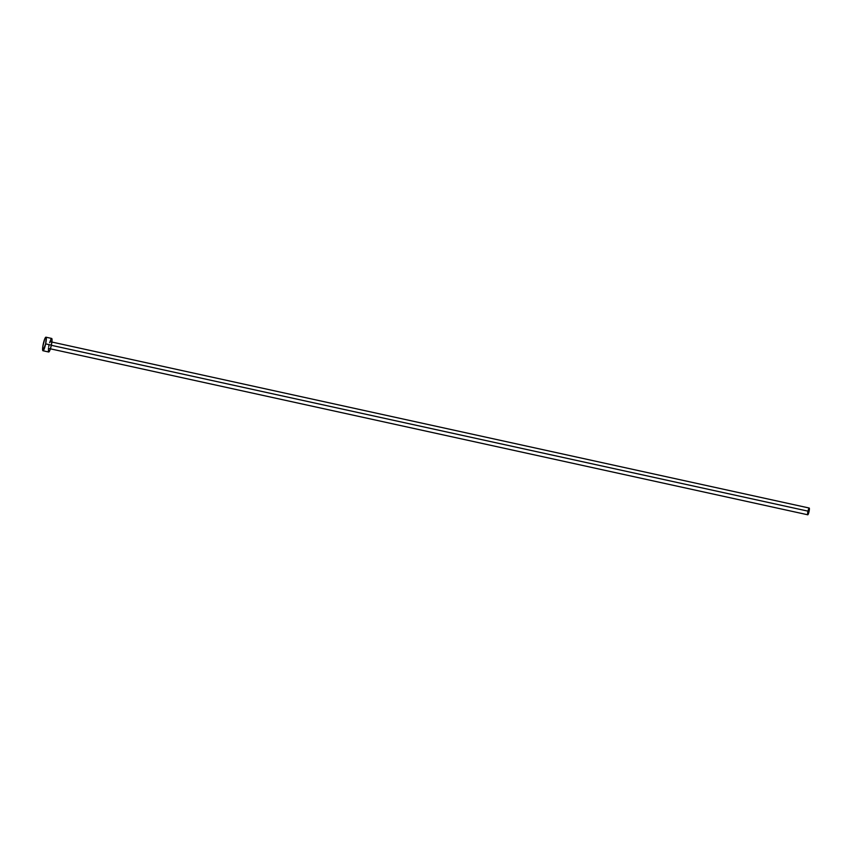 <?xml version="1.0" encoding="UTF-8"?>
<svg xmlns="http://www.w3.org/2000/svg" width="852" height="852" viewBox="0 0 852 852"><rect width="100%" height="100%" fill="white"/><g stroke="black" fill="none" stroke-linecap="round" stroke-linejoin="round"><path stroke-width="1.28" d="M809.059 508.111L809.07 511.381L807.76 514.81A3.472 0.575 -77.6 0 0 809.07 511.381L51.333 345.305L809.07 511.381A3.472 0.575 -77.6 0 0 809.219 508.037L50.928 341.833M45.646 343.878A6.944 1.15 102.4 0 1 42.962 350.747A6.944 1.15 102.4 0 1 43.26 344.048A6.944 1.15 102.4 0 1 45.933 337.19A6.944 1.15 102.4 0 1 45.646 343.878L51.376 345.135L45.646 343.878L43.026 350.747L42.802 346.647L44.623 339.234L45.625 337.328L46.232 337.669L45.646 343.878M42.962 350.747L48.692 352.004A6.944 1.15 -77.6 0 0 51.376 345.135A6.944 1.15 -77.6 0 0 51.663 338.446L45.933 337.19M49.629 342.706L51.045 338.99M51.354 338.585L52.036 339.533L51.376 345.135L50.012 349.959L48.553 351.887M48.404 351.525L48.532 347.893M48.734 346.626L48.99 345.305M808.197 510.167L808.91 508.303M49.437 348.617L807.653 514.757M807.589 514.576L807.653 512.766M807.749 512.127L807.877 511.466"/></g></svg>

